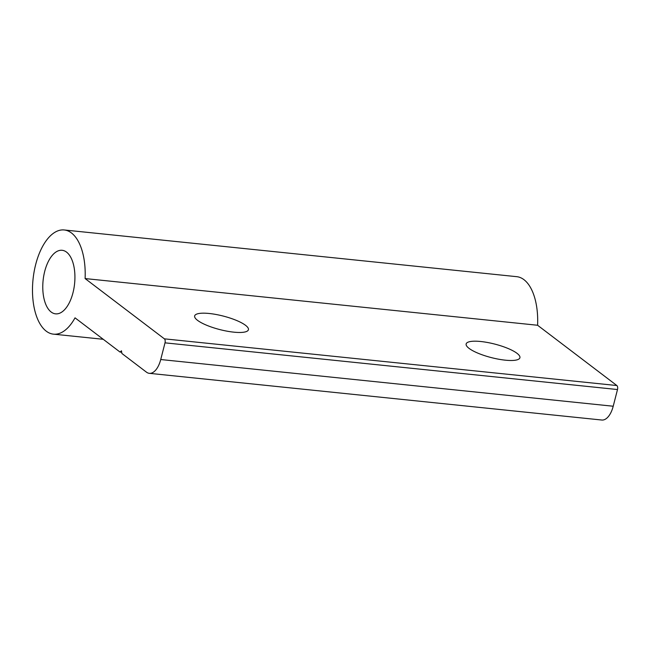 <?xml version="1.0" encoding="UTF-8"?>
<svg xmlns="http://www.w3.org/2000/svg" width="650" height="650" viewBox="0 0 650 650"><rect width="100%" height="100%" fill="white"/><g stroke="black" fill="none" stroke-linecap="round" stroke-linejoin="round"><path stroke-width="0.97" d="M197.551 320.352A27.755 6.971 14.4 0 0 227.004 331.167A27.755 6.971 14.4 0 0 248.422 329.729A27.755 6.971 14.4 0 0 245.521 325.301A27.755 6.971 14.4 0 0 216.068 314.486A27.755 6.971 14.4 0 0 194.651 315.924A27.755 6.971 14.4 0 0 197.551 320.352M469.048 348.368A27.755 6.971 -165.6 0 1 466.148 343.939A27.755 6.971 -165.6 0 1 487.565 342.501A27.755 6.971 -165.6 0 1 517.01 353.316A27.755 6.971 -165.6 0 1 519.911 357.744A27.755 6.971 -165.6 0 1 498.493 359.182A27.755 6.971 -165.6 0 1 469.048 348.368M44.728 271.326A31.948 15.828 95.9 0 1 62.132 250.291A31.948 15.828 95.9 0 1 72.971 292.809A31.948 15.828 95.9 0 1 55.567 313.844A31.948 15.828 95.9 0 1 44.728 271.326M149.313 373.327A20.946 10.376 -84.1 0 1 146.421 372.133L121.883 353.47L121.461 350.797L120.031 352.056L75.026 317.842A52.366 25.943 95.9 0 1 53.471 334.157A52.366 25.943 95.9 0 1 35.693 264.461A52.366 25.943 95.9 0 1 64.228 229.97L516.709 276.673A52.366 25.943 95.9 0 1 537.599 325.26L85.109 278.566L164.377 338.837L616.866 385.539A3.144 1.56 95.9 0 1 617.5 389.537L613.21 406.234A20.946 10.376 95.9 0 1 601.803 420.03L149.313 373.327A20.946 10.376 -84.1 0 0 160.729 359.531L613.21 406.234M64.228 229.97A52.366 25.943 95.9 0 1 85.109 278.566M537.599 325.26L616.866 385.539M617.5 389.537L165.011 342.842L160.729 359.531M165.011 342.842A3.144 1.56 -84.1 0 0 164.377 338.837M121.68 352.227L120.031 352.056M53.471 334.157L103.236 339.292"/></g></svg>

